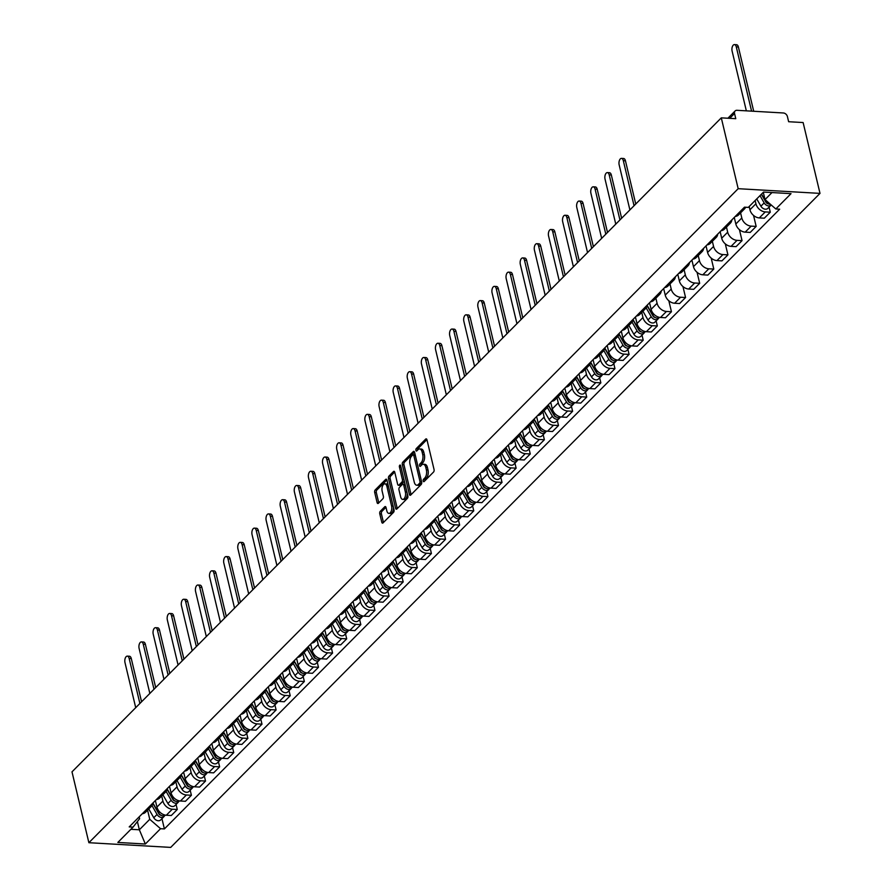 <?xml version="1.0" encoding="UTF-8"?>
<svg xmlns="http://www.w3.org/2000/svg" width="892" height="892" viewBox="0 0 892 892"><rect width="100%" height="100%" fill="white"/><g stroke="black" fill="none" stroke-linecap="round" stroke-linejoin="round"><path stroke-width="1.34" d="M423.221 481.011A1.316 0.68 -86.7 0 0 423.767 481.702A1.316 0.68 -86.7 0 0 424.113 481.546L433.557 472.035A1.873 0.97 -86.7 0 0 434.047 469.493L426.978 439.834A1.873 0.97 -86.7 0 0 426.198 438.853A1.873 0.97 -86.7 0 0 425.696 439.076L416.263 448.587A1.316 0.68 -86.7 0 0 415.917 450.371A1.316 0.68 -86.7 0 0 416.464 451.051A1.316 0.68 -86.7 0 0 416.809 450.895L418.036 449.668A6.01 3.089 -86.7 0 1 419.63 448.944A6.01 3.089 -86.7 0 1 422.128 452.077L422.719 454.541A6.01 3.089 -86.7 0 1 421.135 462.68L419.909 463.907A1.316 0.68 -86.7 0 0 419.563 465.691A1.316 0.68 -86.7 0 0 420.11 466.382A1.316 0.68 -86.7 0 0 420.466 466.215L421.682 464.988A6.01 3.089 -86.7 0 1 423.287 464.264A6.01 3.089 -86.7 0 1 425.785 467.397L426.376 469.872A6.01 3.089 -86.7 0 1 424.782 478L423.566 479.238A1.316 0.68 -86.7 0 0 423.221 481.011M380.282 511.294A1.873 0.97 -86.7 0 0 379.78 513.837L381.765 522.154A1.873 0.97 -86.7 0 0 382.545 523.136A1.873 0.97 -86.7 0 0 383.047 522.902L393.528 512.342A1.873 0.97 -86.7 0 0 394.03 509.8L386.961 480.141A1.873 0.97 -86.7 0 0 386.18 479.171A1.873 0.97 -86.7 0 0 385.678 479.394L375.197 489.953A1.873 0.97 -86.7 0 0 374.696 492.495L377.093 502.542A1.873 0.97 -86.7 0 0 377.873 503.523A1.873 0.97 -86.7 0 0 378.375 503.3L382.858 498.784A1.873 0.97 -86.7 0 0 383.359 496.242L382.166 491.258A5.018 2.587 -86.7 0 1 382.456 486.229A5.018 2.587 -86.7 0 1 384.831 483.843A5.018 2.587 -86.7 0 1 386.927 486.463L391.577 505.987A5.018 2.587 -86.7 0 1 391.298 511.016A5.018 2.587 -86.7 0 1 388.912 513.402A5.018 2.587 -86.7 0 1 386.816 510.781L386.046 507.526A1.873 0.97 -86.7 0 0 385.266 506.545A1.873 0.97 -86.7 0 0 384.764 506.767L380.282 511.294L381.91 511.384A1.873 0.97 -86.7 0 0 381.419 513.926L383.404 522.244A1.873 0.97 -86.7 0 0 383.471 522.478M88.877 842.706L71.996 771.859L721.293 117.856L738.175 188.691L88.877 842.706L170.707 847.4L820.004 193.386L803.123 122.55L788.639 121.725L787.402 116.517A3.824 2.832 44.8 0 0 783.332 112.972L737.015 110.307A3.824 2.832 44.8 0 0 735.097 110.976A3.824 2.832 44.8 0 0 734.54 113.485L729.723 118.335M409.395 494.324A1.873 0.97 -86.7 0 0 410.175 495.305A1.873 0.97 -86.7 0 0 410.677 495.071L421.158 484.512A1.873 0.97 -86.7 0 0 421.648 481.97L414.59 452.311A1.873 0.97 -86.7 0 0 413.81 451.341A1.873 0.97 -86.7 0 0 413.308 451.564L402.827 462.123A1.873 0.97 -86.7 0 0 402.325 464.665L409.395 494.324L411.034 494.413A1.873 0.97 -86.7 0 0 411.101 494.647M407.343 498.427L396.862 508.986A1.873 0.97 -86.7 0 1 396.36 509.22A1.873 0.97 -86.7 0 1 395.58 508.239L388.511 478.58A1.873 0.97 -86.7 0 1 389.012 476.038L393.495 471.522A1.873 0.97 -86.7 0 1 393.996 471.288A1.873 0.97 -86.7 0 1 394.777 472.269L397.642 484.3A1.873 0.97 -86.7 0 0 398.423 485.281A1.873 0.97 -86.7 0 0 398.925 485.047L401.902 482.059A1.873 0.97 -86.7 0 0 402.392 479.517L399.415 466.984A1.316 0.68 -86.7 0 1 399.482 465.68A1.316 0.68 -86.7 0 1 400.107 465.055A1.316 0.68 -86.7 0 1 400.653 465.736L407.845 495.885A1.873 0.97 -86.7 0 1 407.343 498.427M721.293 117.856L735.777 118.681L734.54 113.485M738.175 188.691L820.004 193.386M745.589 207.234A8.797 6.523 -135.2 0 1 744.486 208.929A8.797 6.523 -135.2 0 1 741.241 210.434M749.18 206.531L749.949 209.765A8.797 6.523 44.8 0 0 759.315 217.916L765.291 211.906A8.797 6.523 -135.2 0 1 755.925 203.755L755.156 200.51M765.291 211.906L770.287 212.196L769.071 207.122M735.264 216.444A8.797 6.523 44.8 0 0 738.52 214.95L744.486 208.929M759.315 217.916L764.31 218.205L770.287 212.196M731.841 219.9A8.797 6.523 -135.2 0 1 730.37 223.156A8.797 6.523 -135.2 0 1 727.125 224.65M753.55 215.429L756.16 226.412L751.176 226.122A8.797 6.523 -135.2 0 1 741.798 217.971L740.583 212.865M721.149 230.671A8.797 6.523 44.8 0 0 724.393 229.177L730.37 223.156M734.272 217.447L735.833 223.992A8.797 6.523 44.8 0 0 745.199 232.143L750.194 232.433L756.16 226.412M717.726 234.117A8.797 6.523 -135.2 0 1 716.254 237.372A8.797 6.523 -135.2 0 1 713.009 238.878M739.423 229.657L742.044 240.628L737.048 240.349A8.797 6.523 -135.2 0 1 727.682 232.188L726.467 227.081M707.033 244.887A8.797 6.523 44.8 0 0 710.277 243.393L716.254 237.372M720.156 231.675L721.706 238.209A8.797 6.523 44.8 0 0 731.083 246.359L736.067 246.649L742.044 240.628M703.598 248.344A8.797 6.523 -135.2 0 1 702.127 251.6A8.797 6.523 -135.2 0 1 698.882 253.094M725.308 243.873L727.928 254.856L722.933 254.566A8.797 6.523 -135.2 0 1 713.567 246.415L712.351 241.308M692.917 259.115A8.797 6.523 44.8 0 0 696.161 257.61L702.127 251.6M706.029 245.891L707.59 252.436A8.797 6.523 44.8 0 0 716.956 260.587L721.951 260.877L727.928 254.856M689.483 262.56A8.797 6.523 -135.2 0 1 688.011 265.816A8.797 6.523 -135.2 0 1 684.766 267.31M711.192 258.1L713.801 269.072L708.817 268.793A8.797 6.523 -135.2 0 1 699.439 260.631L698.224 255.525M678.79 273.331A8.797 6.523 44.8 0 0 682.034 271.837L688.011 265.816M691.913 260.118L693.474 266.652A8.797 6.523 44.8 0 0 702.84 274.803L707.835 275.093L713.801 269.072M675.367 276.788A8.797 6.523 -135.2 0 1 673.895 280.043A8.797 6.523 -135.2 0 1 670.65 281.538M697.076 272.316L699.685 283.299L694.69 283.009A8.797 6.523 -135.2 0 1 685.324 274.859L684.108 269.752M664.674 287.558A8.797 6.523 44.8 0 0 667.918 286.053L673.895 280.043M677.797 274.335L679.347 280.88A8.797 6.523 44.8 0 0 688.724 289.03L693.708 289.32L699.685 283.299M661.251 291.004A8.797 6.523 -135.2 0 1 659.779 294.26A8.797 6.523 -135.2 0 1 656.523 295.754M682.949 286.544L685.569 297.515L680.574 297.237A8.797 6.523 -135.2 0 1 671.208 289.075L669.992 283.968M650.558 301.775A8.797 6.523 44.8 0 0 653.803 300.281L659.779 294.26M663.67 288.562L665.231 295.096A8.797 6.523 44.8 0 0 674.597 303.247L679.592 303.536L685.569 297.515M647.124 305.231A8.797 6.523 -135.2 0 1 645.652 308.487A8.797 6.523 -135.2 0 1 642.407 309.981M668.833 300.76L671.442 311.743L666.458 311.453A8.797 6.523 -135.2 0 1 657.092 303.302L655.865 298.196M636.431 316.002A8.797 6.523 44.8 0 0 639.687 314.497L645.652 308.487M649.554 302.778L651.115 309.323A8.797 6.523 44.8 0 0 660.481 317.474L665.477 317.764L671.442 311.743M633.008 319.447A8.797 6.523 -135.2 0 1 631.536 322.703A8.797 6.523 -135.2 0 1 628.291 324.197M656.122 320.897L657.326 325.959L652.342 325.68A8.797 6.523 -135.2 0 1 642.965 317.519L641.749 312.412M622.315 330.218A8.797 6.523 44.8 0 0 625.56 328.724L631.536 322.703M635.438 317.006L636.999 323.54A8.797 6.523 44.8 0 0 646.365 331.69L651.35 331.98L657.326 325.959M618.892 333.675A8.797 6.523 -135.2 0 1 617.42 336.931A8.797 6.523 -135.2 0 1 614.175 338.425M642.006 335.124L643.21 340.187L638.215 339.897A8.797 6.523 -135.2 0 1 628.849 331.746L627.634 326.639M608.199 344.435A8.797 6.523 44.8 0 0 611.444 342.941L617.42 336.931M621.323 331.222L622.872 337.756A8.797 6.523 44.8 0 0 632.238 345.918L637.234 346.196L643.21 340.187M604.765 347.891A8.797 6.523 -135.2 0 1 603.293 351.147A8.797 6.523 -135.2 0 1 600.048 352.641M627.879 349.341L629.094 354.403L624.099 354.124A8.797 6.523 -135.2 0 1 614.733 345.962L613.518 340.856M594.072 358.662A8.797 6.523 44.8 0 0 597.328 357.168L603.293 351.147M607.196 345.449L608.757 351.983A8.797 6.523 44.8 0 0 618.123 360.134L623.118 360.424L629.094 354.403M590.649 362.119A8.797 6.523 -135.2 0 1 589.177 365.374A8.797 6.523 -135.2 0 1 585.933 366.868M613.763 363.568L614.967 368.63L609.983 368.34A8.797 6.523 -135.2 0 1 600.606 360.19L599.391 355.083M579.956 372.878A8.797 6.523 44.8 0 0 583.201 371.384L589.177 365.374M593.08 359.666L594.641 366.199A8.797 6.523 44.8 0 0 604.007 374.361L609.002 374.64L614.967 368.63M576.533 376.335A8.797 6.523 -135.2 0 1 575.061 379.591A8.797 6.523 -135.2 0 1 571.817 381.085M599.647 377.784L600.851 382.846L595.856 382.568A8.797 6.523 -135.2 0 1 586.49 374.406L585.275 369.299M565.84 387.106A8.797 6.523 44.8 0 0 569.085 385.612L575.061 379.591M578.964 373.893L580.514 380.427A8.797 6.523 44.8 0 0 589.891 388.577L594.875 388.867L600.851 382.846M562.417 390.551A8.797 6.523 -135.2 0 1 560.945 393.818A8.797 6.523 -135.2 0 1 557.69 395.312M585.531 392.012L586.735 397.074L581.74 396.784A8.797 6.523 -135.2 0 1 572.374 388.633L571.159 383.527M551.724 401.322A8.797 6.523 44.8 0 0 554.969 399.828L560.945 393.818M564.837 388.109L566.398 394.643A8.797 6.523 44.8 0 0 575.764 402.805L580.759 403.084L586.735 397.074M548.29 404.778A8.797 6.523 -135.2 0 1 546.818 408.034A8.797 6.523 -135.2 0 1 543.574 409.528M571.404 406.228L572.608 411.29L567.624 411.011A8.797 6.523 -135.2 0 1 558.258 402.85L557.032 397.743M537.597 415.549A8.797 6.523 44.8 0 0 540.842 414.055L546.818 408.034M550.721 402.325L552.282 408.87A8.797 6.523 44.8 0 0 561.648 417.021L566.643 417.311L572.608 411.29M534.174 418.995A8.797 6.523 -135.2 0 1 532.702 422.262A8.797 6.523 -135.2 0 1 529.458 423.756M557.288 420.455L558.492 425.517L553.497 425.228A8.797 6.523 -135.2 0 1 544.131 417.077L542.916 411.97M523.481 429.766A8.797 6.523 44.8 0 0 526.726 428.272L532.702 422.262M536.605 416.553L538.166 423.087A8.797 6.523 44.8 0 0 547.532 431.249L552.516 431.527L558.492 425.517M520.058 433.222A8.797 6.523 -135.2 0 1 518.587 436.478A8.797 6.523 -135.2 0 1 515.331 437.972M543.172 434.672L544.376 439.734L539.381 439.444A8.797 6.523 -135.2 0 1 530.015 431.293L528.8 426.186M509.365 443.993A8.797 6.523 44.8 0 0 512.61 442.499L518.587 436.478M522.489 430.769L524.039 437.314A8.797 6.523 44.8 0 0 533.405 445.465L538.4 445.755L544.376 439.734M505.931 447.438A8.797 6.523 -135.2 0 1 504.459 450.705A8.797 6.523 -135.2 0 1 501.215 452.199M529.045 448.899L530.261 453.961L525.265 453.671A8.797 6.523 -135.2 0 1 515.899 445.521L514.684 440.414M495.238 458.209A8.797 6.523 44.8 0 0 498.494 456.715L504.459 450.705M508.362 444.997L509.923 451.53A8.797 6.523 44.8 0 0 519.289 459.692L524.284 459.971L530.261 453.961M491.815 461.666A8.797 6.523 -135.2 0 1 490.344 464.922A8.797 6.523 -135.2 0 1 487.099 466.416M514.929 463.115L516.134 468.177L511.149 467.887A8.797 6.523 -135.2 0 1 501.772 459.737L500.557 454.63M481.123 472.437A8.797 6.523 44.8 0 0 484.367 470.943L490.344 464.922M494.246 459.213L495.807 465.758A8.797 6.523 44.8 0 0 505.173 473.908L510.168 474.198L516.134 468.177M477.699 475.882A8.797 6.523 -135.2 0 1 476.228 479.138A8.797 6.523 -135.2 0 1 472.983 480.643M500.813 477.343L502.018 482.405L497.022 482.115A8.797 6.523 -135.2 0 1 487.656 473.964L486.441 468.858M467.007 486.653A8.797 6.523 44.8 0 0 470.251 485.159L476.228 479.138M480.13 473.44L481.68 479.974A8.797 6.523 44.8 0 0 491.057 488.136L496.041 488.415L502.018 482.405M463.572 490.109A8.797 6.523 -135.2 0 1 462.101 493.365A8.797 6.523 -135.2 0 1 458.856 494.859M486.686 491.559L487.902 496.621L482.906 496.331A8.797 6.523 -135.2 0 1 473.541 488.18L472.325 483.074M452.891 500.88A8.797 6.523 44.8 0 0 456.135 499.386L462.101 493.365M466.003 487.656L467.564 494.201A8.797 6.523 44.8 0 0 476.93 502.352L481.925 502.642L487.902 496.621M449.457 504.326A8.797 6.523 -135.2 0 1 447.985 507.581A8.797 6.523 -135.2 0 1 444.74 509.087M472.57 505.775L473.775 510.848L468.791 510.558A8.797 6.523 -135.2 0 1 459.425 502.408L458.198 497.301M438.764 515.097A8.797 6.523 44.8 0 0 442.008 513.602L447.985 507.581M451.887 501.884L453.448 508.418A8.797 6.523 44.8 0 0 462.814 516.568L467.809 516.858L473.775 510.848M435.341 518.553A8.797 6.523 -135.2 0 1 433.869 521.809A8.797 6.523 -135.2 0 1 430.624 523.303M458.455 520.003L459.659 525.065L454.664 524.775A8.797 6.523 -135.2 0 1 445.298 516.624L444.082 511.517M424.648 529.324A8.797 6.523 44.8 0 0 427.892 527.83L433.869 521.809M437.771 516.1L439.321 522.645A8.797 6.523 44.8 0 0 448.698 530.796L453.682 531.086L459.659 525.065M421.225 532.769A8.797 6.523 -135.2 0 1 419.753 536.025A8.797 6.523 -135.2 0 1 416.497 537.53M444.339 534.219L445.543 539.292L440.548 539.002A8.797 6.523 -135.2 0 1 431.182 530.851L429.966 525.745M410.532 543.54A8.797 6.523 44.8 0 0 413.776 542.046L419.753 536.025M423.644 530.327L425.205 536.861A8.797 6.523 44.8 0 0 434.571 545.012L439.566 545.302L445.543 539.292M407.098 546.997A8.797 6.523 -135.2 0 1 405.626 550.252A8.797 6.523 -135.2 0 1 402.381 551.747M430.212 548.446L431.416 553.508L426.432 553.218A8.797 6.523 -135.2 0 1 417.066 545.068L415.85 539.961M396.405 557.768A8.797 6.523 44.8 0 0 399.661 556.262L405.626 550.252M409.528 544.544L411.089 551.089A8.797 6.523 44.8 0 0 420.455 559.239L425.451 559.529L431.416 553.508M392.982 561.213A8.797 6.523 -135.2 0 1 391.51 564.469A8.797 6.523 -135.2 0 1 388.265 565.963M416.096 562.662L417.3 567.725L412.316 567.446A8.797 6.523 -135.2 0 1 402.939 559.284L401.723 554.177M382.289 571.984A8.797 6.523 44.8 0 0 385.534 570.49L391.51 564.469M395.412 558.771L396.973 565.305A8.797 6.523 44.8 0 0 406.339 573.456L411.323 573.746L417.3 567.725M378.866 575.44A8.797 6.523 -135.2 0 1 377.394 578.696A8.797 6.523 -135.2 0 1 374.149 580.19M401.98 576.89L403.184 581.952L398.189 581.662A8.797 6.523 -135.2 0 1 388.823 573.511L387.607 568.405M368.173 586.211A8.797 6.523 44.8 0 0 371.418 584.706L377.394 578.696M381.297 572.987L382.846 579.532A8.797 6.523 44.8 0 0 392.212 587.683L397.208 587.973L403.184 581.952M364.739 589.657A8.797 6.523 -135.2 0 1 363.267 592.912A8.797 6.523 -135.2 0 1 360.022 594.407M387.853 591.106L389.068 596.168L384.073 595.889A8.797 6.523 -135.2 0 1 374.707 587.728L373.492 582.621M354.046 600.428A8.797 6.523 44.8 0 0 357.302 598.933L363.267 592.912M367.17 587.215L368.731 593.749A8.797 6.523 44.8 0 0 378.097 601.899L383.092 602.189L389.068 596.168M350.623 603.884A8.797 6.523 -135.2 0 1 349.151 607.14A8.797 6.523 -135.2 0 1 345.906 608.634M373.737 605.333L374.941 610.396L369.957 610.106A8.797 6.523 -135.2 0 1 360.58 601.955L359.365 596.848M339.93 614.655A8.797 6.523 44.8 0 0 343.175 613.15L349.151 607.14M353.054 601.431L354.615 607.976A8.797 6.523 44.8 0 0 363.981 616.127L368.976 616.417L374.941 610.396M336.507 618.1A8.797 6.523 -135.2 0 1 335.035 621.356A8.797 6.523 -135.2 0 1 331.791 622.85M359.621 619.55L360.825 624.612L355.83 624.333A8.797 6.523 -135.2 0 1 346.464 616.171L345.249 611.065M325.814 628.871A8.797 6.523 44.8 0 0 329.059 627.377L335.035 621.356M338.938 615.658L340.488 622.192A8.797 6.523 44.8 0 0 349.865 630.343L354.849 630.633L360.825 624.612M322.391 632.328A8.797 6.523 -135.2 0 1 320.919 635.583A8.797 6.523 -135.2 0 1 317.663 637.078M345.505 633.777L346.709 638.839L341.714 638.549A8.797 6.523 -135.2 0 1 332.348 630.399L331.133 625.292M311.698 643.087A8.797 6.523 44.8 0 0 314.943 641.593L320.919 635.583M324.811 629.875L326.372 636.409A8.797 6.523 44.8 0 0 335.738 644.57L340.733 644.849L346.709 638.839M308.264 646.544A8.797 6.523 -135.2 0 1 306.792 649.8A8.797 6.523 -135.2 0 1 303.548 651.294M331.378 647.993L332.582 653.056L327.598 652.777A8.797 6.523 -135.2 0 1 318.232 644.615L317.006 639.508M297.571 657.315A8.797 6.523 44.8 0 0 300.816 655.821L306.792 649.8M310.695 644.102L312.256 650.636A8.797 6.523 44.8 0 0 321.622 658.787L326.617 659.077L332.582 653.056M294.148 660.771A8.797 6.523 -135.2 0 1 292.676 664.027A8.797 6.523 -135.2 0 1 289.432 665.521M317.262 662.221L318.466 667.283L313.471 666.993A8.797 6.523 -135.2 0 1 304.105 658.842L302.89 653.736M283.455 671.531A8.797 6.523 44.8 0 0 286.7 670.037L292.676 664.027M296.579 658.318L298.14 664.852A8.797 6.523 44.8 0 0 307.506 673.014L312.49 673.293L318.466 667.283M280.032 674.988A8.797 6.523 -135.2 0 1 278.56 678.243A8.797 6.523 -135.2 0 1 275.305 679.737M303.146 676.437L304.35 681.499L299.355 681.22A8.797 6.523 -135.2 0 1 289.989 673.059L288.774 667.952M269.339 685.758A8.797 6.523 44.8 0 0 272.584 684.264L278.56 678.243M282.463 672.546L284.013 679.08A8.797 6.523 44.8 0 0 293.379 687.23L298.374 687.52L304.35 681.499M265.905 689.204A8.797 6.523 -135.2 0 1 264.433 692.471A8.797 6.523 -135.2 0 1 261.189 693.965M289.019 690.664L290.235 695.727L285.239 695.437A8.797 6.523 -135.2 0 1 275.873 687.286L274.658 682.179M255.212 699.975A8.797 6.523 44.8 0 0 258.468 698.481L264.433 692.471M268.336 686.762L269.897 693.296A8.797 6.523 44.8 0 0 279.263 701.458L284.258 701.736L290.235 695.727M251.789 703.431A8.797 6.523 -135.2 0 1 250.317 706.687A8.797 6.523 -135.2 0 1 247.073 708.181M274.903 704.881L276.107 709.943L271.123 709.664A8.797 6.523 -135.2 0 1 261.746 701.502L260.531 696.396M241.096 714.202A8.797 6.523 44.8 0 0 244.341 712.708L250.317 706.687M254.22 700.989L255.781 707.523A8.797 6.523 44.8 0 0 265.147 715.674L270.142 715.964L276.107 709.943M237.673 717.647A8.797 6.523 -135.2 0 1 236.202 720.914A8.797 6.523 -135.2 0 1 232.957 722.409M260.787 719.108L261.992 724.17L256.996 723.88A8.797 6.523 -135.2 0 1 247.63 715.73L246.415 710.623M226.981 728.418A8.797 6.523 44.8 0 0 230.225 726.924L236.202 720.914M240.104 715.206L241.654 721.739A8.797 6.523 44.8 0 0 251.031 729.901L256.015 730.18L261.992 724.17M223.558 731.875A8.797 6.523 -135.2 0 1 222.075 735.131A8.797 6.523 -135.2 0 1 218.83 736.625M246.671 733.324L247.876 738.386L242.88 738.097A8.797 6.523 -135.2 0 1 233.514 729.946L232.299 724.839M212.865 742.646A8.797 6.523 44.8 0 0 216.109 741.152L222.075 735.131M225.977 729.422L227.538 735.967A8.797 6.523 44.8 0 0 236.904 744.118L241.899 744.407L247.876 738.386M209.43 746.091A8.797 6.523 -135.2 0 1 207.959 749.358A8.797 6.523 -135.2 0 1 204.714 750.852M232.544 747.552L233.749 752.614L228.765 752.324A8.797 6.523 -135.2 0 1 219.399 744.173L218.172 739.067M198.738 756.862A8.797 6.523 44.8 0 0 201.982 755.368L207.959 749.358M211.861 743.649L213.422 750.183A8.797 6.523 44.8 0 0 222.788 758.345L227.783 758.624L233.749 752.614M195.315 760.318A8.797 6.523 -135.2 0 1 193.843 763.574A8.797 6.523 -135.2 0 1 190.598 765.068M218.429 761.768L219.633 766.83L214.637 766.54A8.797 6.523 -135.2 0 1 205.272 758.39L204.056 753.283M184.622 771.089A8.797 6.523 44.8 0 0 187.866 769.595L193.843 763.574M197.745 757.865L199.295 764.411A8.797 6.523 44.8 0 0 208.672 772.561L213.656 772.851L219.633 766.83M181.199 774.535A8.797 6.523 -135.2 0 1 179.727 777.791A8.797 6.523 -135.2 0 1 176.471 779.296M204.313 775.995L205.517 781.058L200.522 780.768A8.797 6.523 -135.2 0 1 191.156 772.617L189.94 767.51M170.506 785.306A8.797 6.523 44.8 0 0 173.75 783.812L179.727 777.791M183.618 772.093L185.179 778.627A8.797 6.523 44.8 0 0 194.545 786.789L199.54 787.067L205.517 781.058M167.072 788.762A8.797 6.523 -135.2 0 1 165.6 792.018A8.797 6.523 -135.2 0 1 162.355 793.512M190.186 790.212L191.401 795.274L186.406 794.984A8.797 6.523 -135.2 0 1 177.04 786.833L175.824 781.726M156.379 799.533A8.797 6.523 44.8 0 0 159.635 798.039L165.6 792.018M169.502 786.309L171.063 792.854A8.797 6.523 44.8 0 0 180.429 801.005L185.425 801.295L191.401 795.274M152.956 802.978A8.797 6.523 -135.2 0 1 151.484 806.234A8.797 6.523 -135.2 0 1 148.239 807.739M176.07 804.439L177.274 809.501L172.29 809.211A8.797 6.523 -135.2 0 1 162.913 801.061L161.697 795.954M142.263 813.749A8.797 6.523 44.8 0 0 145.507 812.255L151.484 806.234M155.386 800.537L156.947 807.07A8.797 6.523 44.8 0 0 166.313 815.232L171.297 815.511L177.274 809.501M763.296 192.315L765.024 199.574L771.993 192.56M130.89 829.304L139.353 829.794L149.756 819.302L160.549 828.701L145.34 844.022L117.844 842.438L133.053 827.118L129.206 826.906L744.474 207.167L748.321 207.39L763.53 192.07L791.026 193.653L775.817 208.973L765.024 199.574M160.549 828.701L164.396 828.924L779.664 209.185L775.817 208.973M137.39 821.565L139.353 829.794L145.34 844.022M139.163 816.871L139.609 818.722L133.053 827.118M149.756 819.302L147.581 810.17M161.954 818.655L164.396 828.924M424.804 480.844A1.316 0.68 -86.7 0 1 425.194 479.327L426.421 478.101A6.01 3.089 -86.7 0 0 428.004 469.961L426.376 469.872M423.287 464.264L424.915 464.353A6.01 3.089 -86.7 0 1 427.424 467.486L428.004 469.961M419.63 448.944L421.269 449.033A6.01 3.089 -86.7 0 1 423.767 452.166L424.358 454.641A6.01 3.089 -86.7 0 1 422.775 462.77L421.548 464.007A1.316 0.68 -86.7 0 0 421.158 465.524M426.911 439.6L417.902 448.687A1.316 0.68 -86.7 0 0 417.501 450.192M414.524 452.088L404.466 462.212A1.873 0.97 -86.7 0 0 403.964 464.754L411.034 494.413M419.63 483.196A1.316 0.68 -86.7 0 0 419.976 481.412L413.776 455.377A1.316 0.68 -86.7 0 0 413.23 454.697A1.316 0.68 -86.7 0 0 412.885 454.853L411.591 456.147A6.01 3.089 -86.7 0 0 410.008 464.286L414.245 482.081A6.01 3.089 -86.7 0 0 416.742 485.215A6.01 3.089 -86.7 0 0 418.348 484.49L419.63 483.196L421.269 483.286A1.316 0.68 -86.7 0 0 421.671 482.059M415.237 455.043A1.316 0.68 -86.7 0 0 414.869 454.786A1.316 0.68 -86.7 0 0 414.512 454.953M416.742 485.215L418.381 485.315A6.01 3.089 -86.7 0 0 419.976 484.59L418.348 484.49M421.269 483.286L419.976 484.59M394.71 472.035L390.651 476.127A1.873 0.97 -86.7 0 0 390.15 478.67L397.219 508.328A1.873 0.97 -86.7 0 0 397.286 508.563M398.423 485.281L400.062 485.371A1.873 0.97 -86.7 0 0 400.564 485.148L403.541 482.148A1.873 0.97 -86.7 0 0 404.109 480.253M400.62 496.777A5.018 2.587 -86.7 0 0 402.705 499.397A5.018 2.587 -86.7 0 0 405.091 497.011A5.018 2.587 -86.7 0 0 405.369 491.994L403.73 485.114A1.873 0.97 -86.7 0 0 402.95 484.133A1.873 0.97 -86.7 0 0 402.448 484.356L399.471 487.355A1.873 0.97 -86.7 0 0 398.98 489.898L400.62 496.777M402.705 499.397L404.344 499.498A5.018 2.587 -86.7 0 0 407.176 493.109M405.169 484.679A1.873 0.97 -86.7 0 0 404.589 484.233L402.95 484.133M385.98 507.292L381.91 511.384M388.912 513.402L390.551 513.491A5.018 2.587 -86.7 0 0 393.383 507.113M388.265 485.649A5.018 2.587 -86.7 0 0 386.47 483.943L384.831 483.843M386.894 479.918L376.837 490.043A1.873 0.97 -86.7 0 0 376.335 492.585L378.732 502.642A1.873 0.97 -86.7 0 0 378.799 502.876M761.378 194.233L765.994 202.306A2.297 1.695 44.8 0 0 768.123 203.744M759.995 195.627L764.165 202.919A4.783 3.546 44.8 0 0 771.078 205.104A4.783 3.546 44.8 0 0 771.212 204.959M756.739 198.916L760.909 206.197A4.783 3.546 44.8 0 0 767.822 208.382L771.078 205.104M765.347 200.745L765.526 201.469M751.577 111.143L736.279 46.897A4.404 2.263 -86.7 0 0 734.439 44.6A4.404 2.263 -86.7 0 0 732.354 46.685A4.404 2.263 -86.7 0 0 732.109 51.089L746.348 110.853M761.534 194.088L765.704 201.369A4.783 3.546 44.8 0 0 770.554 204.391M734.439 44.6L736.569 44.723A4.404 2.263 93.3 0 1 738.398 47.02L753.707 111.266M647.068 305.633L653.044 316.08A2.297 1.695 44.8 0 0 655.174 317.519M646.165 307.874L651.216 316.693A4.783 3.546 44.8 0 0 658.129 318.879A4.783 3.546 44.8 0 0 658.731 317.942M642.942 311.219L647.96 319.972A4.783 3.546 44.8 0 0 654.873 322.157L658.129 318.879M652.398 314.519L652.576 315.244M634.056 205.729L623.318 160.671A4.404 2.263 -86.7 0 0 621.49 158.375A4.404 2.263 -86.7 0 0 619.405 160.46A4.404 2.263 -86.7 0 0 619.159 164.864L629.897 209.921M647.124 305.298L652.754 315.144A4.783 3.546 44.8 0 0 659.623 317.374M621.49 158.375L623.619 158.497A4.404 2.263 93.3 0 1 625.448 160.794L635.751 204.023M632.952 319.86L638.928 330.296A2.297 1.695 44.8 0 0 641.058 331.746M632.049 322.09L637.1 330.91A4.783 3.546 44.8 0 0 644.013 333.095A4.783 3.546 44.8 0 0 644.615 332.158M628.827 325.435L633.833 334.188A4.783 3.546 44.8 0 0 640.757 336.384L644.013 333.095M638.282 328.747L638.449 329.471M619.94 219.945L609.203 174.888A4.404 2.263 -86.7 0 0 607.374 172.591A4.404 2.263 -86.7 0 0 605.289 174.687A4.404 2.263 -86.7 0 0 605.032 179.08L615.77 224.137M632.997 319.514L638.639 329.36A4.783 3.546 44.8 0 0 645.507 331.59M607.374 172.591L609.504 172.714A4.404 2.263 93.3 0 1 611.332 175.01L621.624 218.239M618.836 334.076L624.813 344.524A2.297 1.695 44.8 0 0 626.931 345.962M617.933 336.317L622.973 345.137A4.783 3.546 44.8 0 0 629.897 347.322A4.783 3.546 44.8 0 0 630.499 346.386M614.711 339.662L619.717 348.415A4.783 3.546 44.8 0 0 626.63 350.601L629.897 347.322M624.155 342.963L624.333 343.688M605.813 234.172L595.087 189.115A4.404 2.263 -86.7 0 0 593.258 186.818A4.404 2.263 -86.7 0 0 591.162 188.903A4.404 2.263 -86.7 0 0 590.917 193.308L601.654 238.365M618.881 333.742L624.512 343.587A4.783 3.546 44.8 0 0 631.38 345.817M593.258 186.818L595.377 186.941A4.404 2.263 93.3 0 1 597.205 189.238L607.508 232.466M604.709 348.304L610.686 358.74A2.297 1.695 44.8 0 0 612.815 360.19M603.806 350.534L608.857 359.353A4.783 3.546 44.8 0 0 615.77 361.539A4.783 3.546 44.8 0 0 616.372 360.602M600.584 353.879L605.601 362.631A4.783 3.546 44.8 0 0 612.514 364.828L615.77 361.539M610.039 357.179L610.217 357.915M591.697 248.389L580.96 203.331A4.404 2.263 -86.7 0 0 579.131 201.035A4.404 2.263 -86.7 0 0 577.046 203.131A4.404 2.263 -86.7 0 0 576.801 207.524L587.538 252.581M604.765 347.958L610.396 357.803A4.783 3.546 44.8 0 0 617.264 360.033M579.131 201.035L581.261 201.157A4.404 2.263 93.3 0 1 583.089 203.454L593.392 246.683M590.593 362.52L596.57 372.956A2.297 1.695 44.8 0 0 598.699 374.406M589.69 364.761L594.741 373.581A4.783 3.546 44.8 0 0 601.654 375.766A4.783 3.546 44.8 0 0 602.256 374.83M586.468 368.106L591.474 376.859A4.783 3.546 44.8 0 0 598.398 379.044L601.654 375.766M595.923 371.406L596.09 372.131M577.581 262.616L566.844 217.559A4.404 2.263 -86.7 0 0 565.015 215.262A4.404 2.263 -86.7 0 0 562.93 217.347A4.404 2.263 -86.7 0 0 562.685 221.751L573.411 266.808M590.638 362.185L596.28 372.031A4.783 3.546 44.8 0 0 603.148 374.261M565.015 215.262L567.145 215.385A4.404 2.263 93.3 0 1 568.973 217.67L579.276 260.91M576.477 376.747L582.454 387.184A2.297 1.695 44.8 0 0 584.583 388.633M575.574 378.977L580.614 387.797A4.783 3.546 44.8 0 0 587.538 389.982A4.783 3.546 44.8 0 0 588.14 389.046M572.352 382.322L577.358 391.075A4.783 3.546 44.8 0 0 584.271 393.272L587.538 389.982M581.807 385.623L581.974 386.359M563.454 276.832L552.728 231.775A4.404 2.263 -86.7 0 0 550.899 229.478A4.404 2.263 -86.7 0 0 548.803 231.574A4.404 2.263 -86.7 0 0 548.558 235.967L559.295 281.025M576.522 376.402L582.153 386.247A4.783 3.546 44.8 0 0 589.021 388.477M550.899 229.478L553.018 229.601A4.404 2.263 93.3 0 1 554.857 231.898L565.149 275.126M562.361 390.964L568.327 401.4A2.297 1.695 44.8 0 0 570.456 402.85M561.458 393.205L566.498 402.013A4.783 3.546 44.8 0 0 573.411 404.21A4.783 3.546 44.8 0 0 574.024 403.273M558.225 396.55L563.242 405.303A4.783 3.546 44.8 0 0 570.155 407.488L573.411 404.21M567.68 399.85L567.858 400.575M549.338 291.06L538.601 245.991A4.404 2.263 -86.7 0 0 536.772 243.706A4.404 2.263 -86.7 0 0 534.687 245.791A4.404 2.263 -86.7 0 0 534.442 250.195L545.179 295.252M562.406 390.629L568.037 400.463A4.783 3.546 44.8 0 0 574.905 402.705M536.772 243.706L538.902 243.828A4.404 2.263 93.3 0 1 540.73 246.114L551.033 289.354M548.234 405.191L554.211 415.627A2.297 1.695 44.8 0 0 556.34 417.077M547.331 407.421L552.382 416.241A4.783 3.546 44.8 0 0 559.295 418.426A4.783 3.546 44.8 0 0 559.897 417.489M544.109 410.766L549.126 419.519A4.783 3.546 44.8 0 0 556.039 421.715L559.295 418.426M553.564 414.066L553.742 414.802M535.222 305.276L524.485 260.219A4.404 2.263 -86.7 0 0 522.656 257.922A4.404 2.263 -86.7 0 0 520.571 260.018A4.404 2.263 -86.7 0 0 520.326 264.411L531.052 309.468M548.29 404.845L553.921 414.691A4.783 3.546 44.8 0 0 560.789 416.921M522.656 257.922L524.786 258.044A4.404 2.263 93.3 0 1 526.615 260.341L536.917 303.57M534.118 419.407L540.095 429.844A2.297 1.695 44.8 0 0 542.225 431.293M533.215 421.648L538.266 430.457A4.783 3.546 44.8 0 0 545.179 432.653A4.783 3.546 44.8 0 0 545.781 431.706M529.993 424.982L534.999 433.746A4.783 3.546 44.8 0 0 541.923 435.932L545.179 432.653M539.448 428.294L539.615 429.019M521.106 319.503L510.369 274.435A4.404 2.263 -86.7 0 0 508.54 272.149A4.404 2.263 -86.7 0 0 506.455 274.234A4.404 2.263 -86.7 0 0 506.199 278.639L516.936 323.696M534.163 419.073L539.805 428.907A4.783 3.546 44.8 0 0 546.673 431.148M508.54 272.149L510.67 272.272A4.404 2.263 93.3 0 1 512.499 274.558L522.79 317.797M520.003 433.635L525.968 444.071A2.297 1.695 44.8 0 0 528.097 445.509M519.099 435.865L524.139 444.684A4.783 3.546 44.8 0 0 531.052 446.87A4.783 3.546 44.8 0 0 531.665 445.933M515.866 439.21L520.883 447.962A4.783 3.546 44.8 0 0 527.796 450.159L531.052 446.87M525.321 442.51L525.5 443.235M506.979 333.719L496.253 288.662A4.404 2.263 -86.7 0 0 494.413 286.365A4.404 2.263 -86.7 0 0 492.328 288.462A4.404 2.263 -86.7 0 0 492.083 292.855L502.82 337.912M520.047 433.289L525.678 443.134A4.783 3.546 44.8 0 0 532.546 445.364M494.413 286.365L496.543 286.488A4.404 2.263 93.3 0 1 498.372 288.785L508.674 332.014M505.875 447.851L511.852 458.287A2.297 1.695 44.8 0 0 513.982 459.737M504.972 450.092L510.023 458.901A4.783 3.546 44.8 0 0 516.936 461.097A4.783 3.546 44.8 0 0 517.538 460.149M501.75 453.426L506.767 462.19A4.783 3.546 44.8 0 0 513.68 464.375L516.936 461.097M511.205 456.737L511.384 457.462M492.863 347.947L482.126 302.879A4.404 2.263 -86.7 0 0 480.297 300.593A4.404 2.263 -86.7 0 0 478.212 302.678A4.404 2.263 -86.7 0 0 477.967 307.082L488.704 352.139M505.931 447.516L511.562 457.351A4.783 3.546 44.8 0 0 518.43 459.592M480.297 300.593L482.427 300.715A4.404 2.263 93.3 0 1 484.256 303.001L494.558 346.241M491.76 462.078L497.736 472.515A2.297 1.695 44.8 0 0 499.866 473.953M490.856 464.308L495.907 473.128A4.783 3.546 44.8 0 0 502.82 475.313A4.783 3.546 44.8 0 0 503.423 474.377M487.634 467.653L492.64 476.406A4.783 3.546 44.8 0 0 499.565 478.591L502.82 475.313M497.089 470.954L497.257 471.678M478.748 362.163L468.01 317.106A4.404 2.263 -86.7 0 0 466.182 314.809A4.404 2.263 -86.7 0 0 464.096 316.894A4.404 2.263 -86.7 0 0 463.851 321.298L474.577 366.356M491.804 461.733L497.446 471.578A4.783 3.546 44.8 0 0 504.315 473.808M466.182 314.809L468.311 314.932A4.404 2.263 93.3 0 1 470.14 317.229L480.442 360.457M477.644 476.295L483.62 486.731A2.297 1.695 44.8 0 0 485.75 488.18M476.741 478.536L481.78 487.344A4.783 3.546 44.8 0 0 488.704 489.541A4.783 3.546 44.8 0 0 489.307 488.593M473.518 481.87L478.525 490.633A4.783 3.546 44.8 0 0 485.438 492.819L488.704 489.541M482.973 485.181L483.141 485.906M464.62 376.391L453.894 331.322A4.404 2.263 -86.7 0 0 452.066 329.037A4.404 2.263 -86.7 0 0 449.969 331.122A4.404 2.263 -86.7 0 0 449.724 335.515L460.462 380.583M477.688 475.96L483.319 485.794A4.783 3.546 44.8 0 0 490.187 488.035M452.066 329.037L454.184 329.159A4.404 2.263 93.3 0 1 456.013 331.445L466.315 374.685M463.528 490.522L469.493 500.958A2.297 1.695 44.8 0 0 471.623 502.397M462.613 492.752L467.664 501.572A4.783 3.546 44.8 0 0 474.577 503.757A4.783 3.546 44.8 0 0 475.18 502.82M459.391 496.097L464.409 504.85A4.783 3.546 44.8 0 0 471.322 507.035L474.577 503.757M468.846 499.397L469.025 500.122M450.505 390.607L439.767 345.55A4.404 2.263 -86.7 0 0 437.939 343.253A4.404 2.263 -86.7 0 0 435.853 345.338A4.404 2.263 -86.7 0 0 435.608 349.742L446.346 394.799M463.572 490.176L469.203 500.022A4.783 3.546 44.8 0 0 476.072 502.252M437.939 343.253L440.068 343.375A4.404 2.263 93.3 0 1 441.897 345.672L452.199 388.901M449.401 504.738L455.377 515.175A2.297 1.695 44.8 0 0 457.507 516.624M448.498 506.979L453.549 515.788A4.783 3.546 44.8 0 0 460.462 517.984A4.783 3.546 44.8 0 0 461.064 517.037M445.275 510.313L450.293 519.077A4.783 3.546 44.8 0 0 457.206 521.263L460.462 517.984M454.73 513.625L454.898 514.35M436.389 404.834L425.651 359.766A4.404 2.263 -86.7 0 0 423.823 357.48A4.404 2.263 -86.7 0 0 421.738 359.565A4.404 2.263 -86.7 0 0 421.492 363.958L432.219 409.027M449.457 504.404L455.087 514.238A4.783 3.546 44.8 0 0 461.956 516.479M423.823 357.48L425.952 357.592A4.404 2.263 93.3 0 1 427.781 359.889L438.083 403.128M435.285 518.966L441.261 529.402A2.297 1.695 44.8 0 0 443.391 530.84M434.382 521.196L439.422 530.015A4.783 3.546 44.8 0 0 446.346 532.201A4.783 3.546 44.8 0 0 446.948 531.264M431.159 524.541L436.166 533.293A4.783 3.546 44.8 0 0 443.079 535.479L446.346 532.201M440.615 527.841L440.782 528.566M422.273 419.05L411.535 373.993A4.404 2.263 -86.7 0 0 409.707 371.696A4.404 2.263 -86.7 0 0 407.622 373.781A4.404 2.263 -86.7 0 0 407.365 378.186L418.103 423.243M435.329 518.62L440.96 528.465A4.783 3.546 44.8 0 0 447.829 530.695M409.707 371.696L411.836 371.819A4.404 2.263 93.3 0 1 413.665 374.116L423.956 417.344M421.169 533.182L427.134 543.618A2.297 1.695 44.8 0 0 429.264 545.068M420.266 535.423L425.306 544.231A4.783 3.546 44.8 0 0 432.219 546.428A4.783 3.546 44.8 0 0 432.832 545.48M417.032 538.757L422.05 547.521A4.783 3.546 44.8 0 0 428.963 549.706L432.219 546.428M426.488 542.068L426.666 542.793M408.146 433.267L397.408 388.21A4.404 2.263 -86.7 0 0 395.58 385.913A4.404 2.263 -86.7 0 0 393.495 388.009A4.404 2.263 -86.7 0 0 393.249 392.402L403.987 437.47M421.214 532.847L426.844 542.682A4.783 3.546 44.8 0 0 433.713 544.923M395.58 385.913L397.709 386.035A4.404 2.263 93.3 0 1 399.538 388.332L409.841 431.572M407.042 547.409L413.018 557.846A2.297 1.695 44.8 0 0 415.148 559.284M406.139 549.639L411.19 558.459A4.783 3.546 44.8 0 0 418.103 560.644A4.783 3.546 44.8 0 0 418.705 559.708M402.916 552.984L407.934 561.737A4.783 3.546 44.8 0 0 414.847 563.922L418.103 560.644M412.372 556.285L412.55 557.009M394.03 447.494L383.292 402.437A4.404 2.263 -86.7 0 0 381.464 400.14A4.404 2.263 -86.7 0 0 379.379 402.225A4.404 2.263 -86.7 0 0 379.133 406.629L389.871 451.687M407.098 547.064L412.728 556.909A4.783 3.546 44.8 0 0 419.597 559.139M381.464 400.14L383.593 400.263A4.404 2.263 93.3 0 1 385.422 402.56L395.725 445.788M392.926 561.625L398.902 572.062A2.297 1.695 44.8 0 0 401.032 573.511M392.023 563.867L397.074 572.675A4.783 3.546 44.8 0 0 403.987 574.861A4.783 3.546 44.8 0 0 404.589 573.924M388.8 567.201L393.807 575.964A4.783 3.546 44.8 0 0 400.731 578.15L403.987 574.861M398.256 570.512L398.423 571.237M379.914 461.71L369.177 416.653A4.404 2.263 -86.7 0 0 367.348 414.356A4.404 2.263 -86.7 0 0 365.263 416.452A4.404 2.263 -86.7 0 0 365.018 420.846L375.744 465.914M392.971 561.291L398.613 571.125A4.783 3.546 44.8 0 0 405.481 573.366M367.348 414.356L369.478 414.479A4.404 2.263 93.3 0 1 371.306 416.776L381.598 460.016M378.81 575.853L384.787 586.289A2.297 1.695 44.8 0 0 386.916 587.728M377.907 578.083L382.947 586.903A4.783 3.546 44.8 0 0 389.871 589.088A4.783 3.546 44.8 0 0 390.473 588.151M374.685 581.428L379.691 590.181A4.783 3.546 44.8 0 0 386.604 592.366L389.871 589.088M384.129 584.728L384.307 585.453M365.787 475.938L355.061 430.881A4.404 2.263 -86.7 0 0 353.232 428.584A4.404 2.263 -86.7 0 0 351.136 430.669A4.404 2.263 -86.7 0 0 350.89 435.073L361.628 480.13M378.855 575.507L384.485 585.353A4.783 3.546 44.8 0 0 391.354 587.583M353.232 428.584L355.351 428.706A4.404 2.263 93.3 0 1 357.179 431.003L367.482 474.232M364.683 590.069L370.659 600.506A2.297 1.695 44.8 0 0 372.789 601.955M363.78 592.31L368.831 601.119A4.783 3.546 44.8 0 0 375.744 603.304A4.783 3.546 44.8 0 0 376.346 602.368M360.558 595.644L365.575 604.408A4.783 3.546 44.8 0 0 372.488 606.593L375.744 603.304M370.013 598.956L370.191 599.68M351.671 490.154L340.934 445.097A4.404 2.263 -86.7 0 0 339.105 442.8A4.404 2.263 -86.7 0 0 337.02 444.896A4.404 2.263 -86.7 0 0 336.775 449.289L347.512 494.358M364.739 589.735L370.37 599.569A4.783 3.546 44.8 0 0 377.238 601.81M339.105 442.8L341.235 442.923A4.404 2.263 93.3 0 1 343.063 445.219L353.366 488.459M350.567 604.297L356.544 614.733A2.297 1.695 44.8 0 0 358.673 616.171M349.664 606.527L354.715 615.346A4.783 3.546 44.8 0 0 361.628 617.532A4.783 3.546 44.8 0 0 362.23 616.595M346.442 609.872L351.448 618.624A4.783 3.546 44.8 0 0 358.372 620.81L361.628 617.532M355.897 613.172L356.064 613.897M337.555 504.381L326.818 459.324A4.404 2.263 -86.7 0 0 324.989 457.027A4.404 2.263 -86.7 0 0 322.904 459.112A4.404 2.263 -86.7 0 0 322.659 463.517L333.385 508.574M350.612 603.951L356.254 613.796A4.783 3.546 44.8 0 0 363.122 616.026M324.989 457.027L327.119 457.15A4.404 2.263 93.3 0 1 328.947 459.447L339.25 502.675M336.451 618.513L342.428 628.949A2.297 1.695 44.8 0 0 344.557 630.399M335.548 620.754L340.588 629.562A4.783 3.546 44.8 0 0 347.512 631.748A4.783 3.546 44.8 0 0 348.114 630.811M332.326 624.088L337.332 632.841A4.783 3.546 44.8 0 0 344.245 635.037L347.512 631.748M341.781 627.399L341.948 628.124M323.428 518.598L312.702 473.541A4.404 2.263 -86.7 0 0 310.873 471.244A4.404 2.263 -86.7 0 0 308.777 473.34A4.404 2.263 -86.7 0 0 308.532 477.733L319.269 522.79M336.496 618.167L342.127 628.013A4.783 3.546 44.8 0 0 348.995 630.254M310.873 471.244L312.992 471.366A4.404 2.263 93.3 0 1 314.831 473.663L325.123 516.892M322.335 632.729L328.301 643.177A2.297 1.695 44.8 0 0 330.43 644.615M321.432 634.97L326.472 643.79A4.783 3.546 44.8 0 0 333.385 645.975A4.783 3.546 44.8 0 0 333.998 645.039M318.199 638.315L323.216 647.068A4.783 3.546 44.8 0 0 330.129 649.253L333.385 645.975M327.654 641.616L327.832 642.34M309.312 532.825L298.575 487.768A4.404 2.263 -86.7 0 0 296.746 485.471A4.404 2.263 -86.7 0 0 294.661 487.556A4.404 2.263 -86.7 0 0 294.416 491.96L305.153 537.017M322.38 632.395L328.011 642.24A4.783 3.546 44.8 0 0 334.879 644.47M296.746 485.471L298.876 485.594A4.404 2.263 93.3 0 1 300.704 487.891L311.007 531.119M308.208 646.956L314.185 657.393A2.297 1.695 44.8 0 0 316.314 658.842M307.305 649.186L312.356 658.006A4.783 3.546 44.8 0 0 319.269 660.192A4.783 3.546 44.8 0 0 319.871 659.255M304.083 652.531L309.1 661.284A4.783 3.546 44.8 0 0 316.013 663.481L319.269 660.192M313.538 655.843L313.716 656.568M295.196 547.041L284.459 501.984A4.404 2.263 -86.7 0 0 282.63 499.687A4.404 2.263 -86.7 0 0 280.545 501.783A4.404 2.263 -86.7 0 0 280.3 506.177L291.037 551.234M308.264 646.611L313.895 656.456A4.783 3.546 44.8 0 0 320.763 658.686M282.63 499.687L284.76 499.81A4.404 2.263 93.3 0 1 286.588 502.107L296.891 545.335M294.092 661.173L300.069 671.62A2.297 1.695 44.8 0 0 302.198 673.059M293.189 663.414L298.24 672.233A4.783 3.546 44.8 0 0 305.153 674.419A4.783 3.546 44.8 0 0 305.755 673.482M289.967 666.759L294.973 675.512A4.783 3.546 44.8 0 0 301.897 677.697L305.153 674.419M299.422 670.059L299.589 670.784M281.08 561.269L270.343 516.212A4.404 2.263 -86.7 0 0 268.514 513.915A4.404 2.263 -86.7 0 0 266.429 516A4.404 2.263 -86.7 0 0 266.173 520.404L276.91 565.461M294.137 660.838L299.779 670.684A4.783 3.546 44.8 0 0 306.647 672.914M268.514 513.915L270.644 514.037A4.404 2.263 93.3 0 1 272.473 516.334L282.764 559.563M279.976 675.4L285.953 685.837A2.297 1.695 44.8 0 0 288.071 687.286M279.073 677.63L284.113 686.45A4.783 3.546 44.8 0 0 291.026 688.635A4.783 3.546 44.8 0 0 291.639 687.699M275.84 680.975L280.857 689.728A4.783 3.546 44.8 0 0 287.77 691.924L291.026 688.635M285.295 684.276L285.473 685.011M266.953 575.485L256.227 530.428A4.404 2.263 -86.7 0 0 254.387 528.131A4.404 2.263 -86.7 0 0 252.302 530.227A4.404 2.263 -86.7 0 0 252.057 534.62L262.794 579.677M280.021 675.054L285.652 684.9A4.783 3.546 44.8 0 0 292.52 687.13M254.387 528.131L256.517 528.254A4.404 2.263 93.3 0 1 258.345 530.55L268.648 573.779M265.849 689.616L271.826 700.053A2.297 1.695 44.8 0 0 273.955 701.502M264.946 691.857L269.997 700.677A4.783 3.546 44.8 0 0 276.91 702.863A4.783 3.546 44.8 0 0 277.512 701.926M261.724 695.202L266.741 703.955A4.783 3.546 44.8 0 0 273.654 706.141L276.91 702.863M271.179 698.503L271.358 699.228M252.837 589.712L242.1 544.655A4.404 2.263 -86.7 0 0 240.271 542.358A4.404 2.263 -86.7 0 0 238.186 544.443A4.404 2.263 -86.7 0 0 237.941 548.848L248.678 593.905M265.905 689.282L271.536 699.127A4.783 3.546 44.8 0 0 278.404 701.357M240.271 542.358L242.401 542.481A4.404 2.263 93.3 0 1 244.23 544.767L254.532 588.006M251.734 703.844L257.71 714.28A2.297 1.695 44.8 0 0 259.84 715.73M250.83 706.074L255.881 714.893A4.783 3.546 44.8 0 0 262.794 717.079A4.783 3.546 44.8 0 0 263.396 716.142M247.608 709.419L252.614 718.172A4.783 3.546 44.8 0 0 259.539 720.368L262.794 717.079M257.063 712.719L257.231 713.455M238.721 603.929L227.984 558.871A4.404 2.263 -86.7 0 0 226.155 556.575A4.404 2.263 -86.7 0 0 224.07 558.671A4.404 2.263 -86.7 0 0 223.825 563.064L234.551 608.121M251.778 703.498L257.42 713.344A4.783 3.546 44.8 0 0 264.288 715.574M226.155 556.575L228.285 556.697A4.404 2.263 93.3 0 1 230.114 558.994L240.416 602.223M237.618 718.06L243.594 728.496A2.297 1.695 44.8 0 0 245.724 729.946M236.715 720.301L241.754 729.11A4.783 3.546 44.8 0 0 248.678 731.306A4.783 3.546 44.8 0 0 249.281 730.37M233.492 723.646L238.499 732.399A4.783 3.546 44.8 0 0 245.411 734.584L248.678 731.306M242.947 726.947L243.115 727.671M224.594 618.156L213.868 573.088A4.404 2.263 -86.7 0 0 212.04 570.802A4.404 2.263 -86.7 0 0 209.943 572.887A4.404 2.263 -86.7 0 0 209.698 577.291L220.435 622.348M237.662 717.726L243.293 727.56A4.783 3.546 44.8 0 0 250.161 729.801M212.04 570.802L214.158 570.925A4.404 2.263 93.3 0 1 215.987 573.21L226.289 616.45M223.502 732.287L229.467 742.724A2.297 1.695 44.8 0 0 231.597 744.162M222.599 734.517L227.638 743.337A4.783 3.546 44.8 0 0 234.551 745.522A4.783 3.546 44.8 0 0 235.154 744.586M219.365 737.862L224.383 746.615A4.783 3.546 44.8 0 0 231.296 748.812L234.551 745.522M228.82 741.163L228.999 741.899M210.479 632.372L199.741 587.315A4.404 2.263 -86.7 0 0 197.912 585.018A4.404 2.263 -86.7 0 0 195.827 587.114A4.404 2.263 -86.7 0 0 195.582 591.508L206.32 636.565M223.546 731.942L229.177 741.787A4.783 3.546 44.8 0 0 236.045 744.017M197.912 585.018L200.042 585.141A4.404 2.263 93.3 0 1 201.871 587.438L212.173 630.666M209.375 746.504L215.351 756.94A2.297 1.695 44.8 0 0 217.481 758.39M208.472 748.745L213.523 757.553A4.783 3.546 44.8 0 0 220.435 759.75A4.783 3.546 44.8 0 0 221.038 758.802M205.249 752.079L210.267 760.843A4.783 3.546 44.8 0 0 217.18 763.028L220.435 759.75M214.704 755.39L214.872 756.115M196.363 646.6L185.625 601.531A4.404 2.263 -86.7 0 0 183.797 599.246A4.404 2.263 -86.7 0 0 181.712 601.331A4.404 2.263 -86.7 0 0 181.466 605.735L192.193 650.792M209.43 746.169L215.061 756.003A4.783 3.546 44.8 0 0 221.93 758.245M183.797 599.246L185.926 599.368A4.404 2.263 93.3 0 1 187.755 601.654L198.057 644.894M195.259 760.731L201.235 771.167A2.297 1.695 44.8 0 0 203.365 772.606M194.356 762.961L199.395 771.781A4.783 3.546 44.8 0 0 206.32 773.966A4.783 3.546 44.8 0 0 206.922 773.029M191.133 766.306L196.14 775.059A4.783 3.546 44.8 0 0 203.053 777.255L206.32 773.966M200.589 769.606L200.756 770.331M182.247 660.816L171.509 615.759A4.404 2.263 -86.7 0 0 169.681 613.462A4.404 2.263 -86.7 0 0 167.596 615.558A4.404 2.263 -86.7 0 0 167.339 619.951L178.077 665.008M195.303 760.385L200.934 770.231A4.783 3.546 44.8 0 0 207.814 772.461M169.681 613.462L171.81 613.584A4.404 2.263 93.3 0 1 173.639 615.881L183.93 659.11M181.143 774.947L187.108 785.384A2.297 1.695 44.8 0 0 189.238 786.833M180.24 777.188L185.28 785.997A4.783 3.546 44.8 0 0 192.193 788.193A4.783 3.546 44.8 0 0 192.806 787.246M177.006 780.522L182.024 789.286A4.783 3.546 44.8 0 0 188.937 791.472L192.193 788.193M186.461 783.834L186.64 784.559M168.12 675.043L157.393 629.975A4.404 2.263 -86.7 0 0 155.554 627.689A4.404 2.263 -86.7 0 0 153.469 629.774A4.404 2.263 -86.7 0 0 153.223 634.167L163.961 679.236M181.188 774.613L186.818 784.447A4.783 3.546 44.8 0 0 193.687 786.688M155.554 627.689L157.683 627.812A4.404 2.263 93.3 0 1 159.512 630.098L169.815 673.337M167.016 789.175L172.992 799.611A2.297 1.695 44.8 0 0 175.122 801.049M166.113 791.405L171.164 800.224A4.783 3.546 44.8 0 0 178.077 802.41A4.783 3.546 44.8 0 0 178.679 801.473M162.89 794.75L167.908 803.502A4.783 3.546 44.8 0 0 174.821 805.688L178.077 802.41M172.346 798.05L172.524 798.775M154.004 689.26L143.266 644.202A4.404 2.263 -86.7 0 0 141.438 641.906A4.404 2.263 -86.7 0 0 139.353 643.991A4.404 2.263 -86.7 0 0 139.107 648.395L149.845 693.452M167.072 788.829L172.702 798.674A4.783 3.546 44.8 0 0 179.571 800.904M141.438 641.906L143.567 642.028A4.404 2.263 93.3 0 1 145.396 644.325L155.699 687.554M152.9 803.391L158.876 813.827A2.297 1.695 44.8 0 0 161.006 815.277M151.997 805.632L157.048 814.441A4.783 3.546 44.8 0 0 163.961 816.637A4.783 3.546 44.8 0 0 164.563 815.689M148.774 808.966L153.781 817.73A4.783 3.546 44.8 0 0 160.705 819.915L163.961 816.637M158.23 812.278L158.397 813.002M139.888 703.487L129.15 658.419A4.404 2.263 -86.7 0 0 127.322 656.133A4.404 2.263 -86.7 0 0 125.237 658.218A4.404 2.263 -86.7 0 0 124.991 662.611L135.718 707.679M152.945 803.056L158.586 812.891A4.783 3.546 44.8 0 0 165.455 815.132M127.322 656.133L129.451 656.244A4.404 2.263 93.3 0 1 131.28 658.541L141.572 701.781M180.429 801.005L186.406 794.984M194.545 786.789L200.522 780.768M208.672 772.561L214.637 766.54M222.788 758.345L228.765 752.324M236.904 744.118L242.88 738.097M251.031 729.901L256.996 723.88M265.147 715.674L271.123 709.664M279.263 701.458L285.239 695.437M293.379 687.23L299.355 681.22M307.506 673.014L313.471 666.993M321.622 658.787L327.598 652.777M335.738 644.57L341.714 638.549M349.865 630.343L355.83 624.333M363.981 616.127L369.957 610.106M378.097 601.899L384.073 595.889M392.212 587.683L398.189 581.662M406.339 573.456L412.316 567.446M420.455 559.239L426.432 553.218M434.571 545.012L440.548 539.002M448.698 530.796L454.664 524.775M462.814 516.568L468.791 510.558M476.93 502.352L482.906 496.331M491.057 488.136L497.022 482.115M505.173 473.908L511.149 467.887M519.289 459.692L525.265 453.671M533.405 445.465L539.381 439.444M547.532 431.249L553.497 425.228M561.648 417.021L567.624 411.011M575.764 402.805L581.74 396.784M589.891 388.577L595.856 382.568M604.007 374.361L609.983 368.34M618.123 360.134L624.099 354.124M632.238 345.918L638.215 339.897M646.365 331.69L652.342 325.68M660.481 317.474L666.458 311.453M674.597 303.247L680.574 297.237M688.724 289.03L694.69 283.009M702.84 274.803L708.817 268.793M716.956 260.587L722.933 254.566M731.083 246.359L737.048 240.349M745.199 232.143L751.176 226.122M166.313 815.232L172.29 809.211M156.947 807.07L162.913 801.061M171.063 792.854L177.04 786.833M185.179 778.627L191.156 772.617M199.295 764.411L205.272 758.39M213.422 750.183L219.399 744.173M227.538 735.967L233.514 729.946M241.654 721.739L247.63 715.73M255.781 707.523L261.746 701.502M269.897 693.296L275.873 687.286M284.013 679.08L289.989 673.059M298.14 664.852L304.105 658.842M312.256 650.636L318.232 644.615M326.372 636.409L332.348 630.399M340.488 622.192L346.464 616.171M354.615 607.976L360.58 601.955M368.731 593.749L374.707 587.728M382.846 579.532L388.823 573.511M396.973 565.305L402.939 559.284M411.089 551.089L417.066 545.068M425.205 536.861L431.182 530.851M439.321 522.645L445.298 516.624M453.448 508.418L459.425 502.408M467.564 494.201L473.541 488.18M481.68 479.974L487.656 473.964M495.807 465.758L501.772 459.737M509.923 451.53L515.899 445.521M524.039 437.314L530.015 431.293M538.166 423.087L544.131 417.077M552.282 408.87L558.258 402.85M566.398 394.643L572.374 388.633M580.514 380.427L586.49 374.406M594.641 366.199L600.606 360.19M608.757 351.983L614.733 345.962M622.872 337.756L628.849 331.746M636.999 323.54L642.965 317.519M651.115 309.323L657.092 303.302M665.231 295.096L671.208 289.075M679.347 280.88L685.324 274.859M693.474 266.652L699.439 260.631M707.59 252.436L713.567 246.415M721.706 238.209L727.682 232.188M735.833 223.992L741.798 217.971M749.949 209.765L755.925 203.755M426.421 478.101L424.782 478M427.424 467.486L425.785 467.397M421.548 464.007L419.909 463.907M422.775 462.77L421.135 462.68M424.358 454.641L422.719 454.541M423.767 452.166L422.128 452.077M417.902 448.687L416.263 448.587M426.677 439.132L425.696 439.076M425.194 479.327L423.566 479.238M403.964 464.754L402.325 464.665M404.466 462.212L402.827 462.123M414.278 451.62L413.308 451.564M421.537 481.502L419.976 481.412M415.337 455.466L413.776 455.377M397.219 508.328L395.58 508.239M390.15 478.67L388.511 478.58M390.651 476.127L389.012 476.038M394.465 471.578L393.495 471.522M400.564 485.148L398.925 485.047M403.541 482.148L401.902 482.059M403.964 479.606L402.392 479.517M400.976 467.085L399.415 466.984M406.93 492.083L405.369 491.994M405.291 485.203L403.73 485.114M385.734 506.823L384.764 506.767M393.138 506.076L391.577 505.987M388.488 486.553L386.927 486.463M378.732 502.642L377.093 502.542M376.335 492.585L374.696 492.495M376.837 490.043L375.197 489.953M386.649 479.45L385.678 479.394M383.404 522.244L381.765 522.154M381.419 513.926L379.78 513.837M764.165 202.919L760.909 206.197M766.351 200.722L765.704 201.369M738.398 47.02L736.279 46.897M651.216 316.693L647.96 319.972M653.78 314.107L652.754 315.144M625.448 160.794L623.318 160.671M637.1 330.91L633.833 334.188M639.664 328.323L638.639 329.36M611.332 175.01L609.203 174.888M622.973 345.137L619.717 348.415M625.548 342.539L624.512 343.587M597.205 189.238L595.087 189.115M608.857 359.353L605.601 362.631M611.421 356.767L610.396 357.803M583.089 203.454L580.96 203.331M594.741 373.581L591.474 376.859M597.306 370.983L596.28 372.031M568.973 217.67L566.844 217.559M580.614 387.797L577.358 391.075M583.19 385.21L582.153 386.247M554.857 231.898L552.728 231.775M566.498 402.013L563.242 405.303M569.074 399.426L568.037 400.463M540.73 246.114L538.601 245.991M552.382 416.241L549.126 419.519M554.947 413.654L553.921 414.691M526.615 260.341L524.485 260.219M538.266 430.457L534.999 433.746M540.831 427.87L539.805 428.907M512.499 274.558L510.369 274.435M524.139 444.684L520.883 447.962M526.715 442.097L525.678 443.134M498.372 288.785L496.253 288.662M510.023 458.901L506.767 462.19M512.588 456.314L511.562 457.351M484.256 303.001L482.126 302.879M495.907 473.128L492.64 476.406M498.472 470.541L497.446 471.578M470.14 317.229L468.01 317.106M481.78 487.344L478.525 490.633M484.356 484.757L483.319 485.794M456.013 331.445L453.894 331.322M467.664 501.572L464.409 504.85M470.229 498.985L469.203 500.022M441.897 345.672L439.767 345.55M453.549 515.788L450.293 519.077M456.113 513.201L455.087 514.238M427.781 359.889L425.651 359.766M439.422 530.015L436.166 533.293M441.997 527.428L440.96 528.465M413.665 374.116L411.535 373.993M425.306 544.231L422.05 547.521M427.881 541.645L426.844 542.682M399.538 388.332L397.408 388.21M411.19 558.459L407.934 561.737M413.754 555.872L412.728 556.909M385.422 402.56L383.292 402.437M397.074 572.675L393.807 575.964M399.638 570.088L398.613 571.125M371.306 416.776L369.177 416.653M382.947 586.903L379.691 590.181M385.522 584.316L384.485 585.353M357.179 431.003L355.061 430.881M368.831 601.119L365.575 604.408M371.395 598.532L370.37 599.569M343.063 445.219L340.934 445.097M354.715 615.346L351.448 618.624M357.279 612.759L356.254 613.796M328.947 459.447L326.818 459.324M340.588 629.562L337.332 632.841M343.164 626.976L342.127 628.013M314.831 473.663L312.702 473.541M326.472 643.79L323.216 647.068M329.048 641.203L328.011 642.24M300.704 487.891L298.575 487.768M312.356 658.006L309.1 661.284M314.921 655.419L313.895 656.456M286.588 502.107L284.459 501.984M298.24 672.233L294.973 675.512M300.805 669.636L299.779 670.684M272.473 516.334L270.343 516.212M284.113 686.45L280.857 689.728M286.689 683.863L285.652 684.9M258.345 530.55L256.227 530.428M269.997 700.677L266.741 703.955M272.562 698.079L271.536 699.127M244.23 544.767L242.1 544.655M255.881 714.893L252.614 718.172M258.446 712.307L257.42 713.344M230.114 558.994L227.984 558.871M241.754 729.11L238.499 732.399M244.33 726.523L243.293 727.56M215.987 573.21L213.868 573.088M227.638 743.337L224.383 746.615M230.203 740.75L229.177 741.787M201.871 587.438L199.741 587.315M213.523 757.553L210.267 760.843M216.087 754.966L215.061 756.003M187.755 601.654L185.625 601.531M199.395 771.781L196.14 775.059M201.971 769.194L200.934 770.231M173.639 615.881L171.509 615.759M185.28 785.997L182.024 789.286M187.855 783.41L186.818 784.447M159.512 630.098L157.393 629.975M171.164 800.224L167.908 803.502M173.728 797.638L172.702 798.674M145.396 644.325L143.266 644.202M157.048 814.441L153.781 817.73M159.612 811.854L158.586 812.891M131.28 658.541L129.15 658.419M727.894 118.235L735.097 110.976M414.869 454.786L413.23 454.697"/></g></svg>
